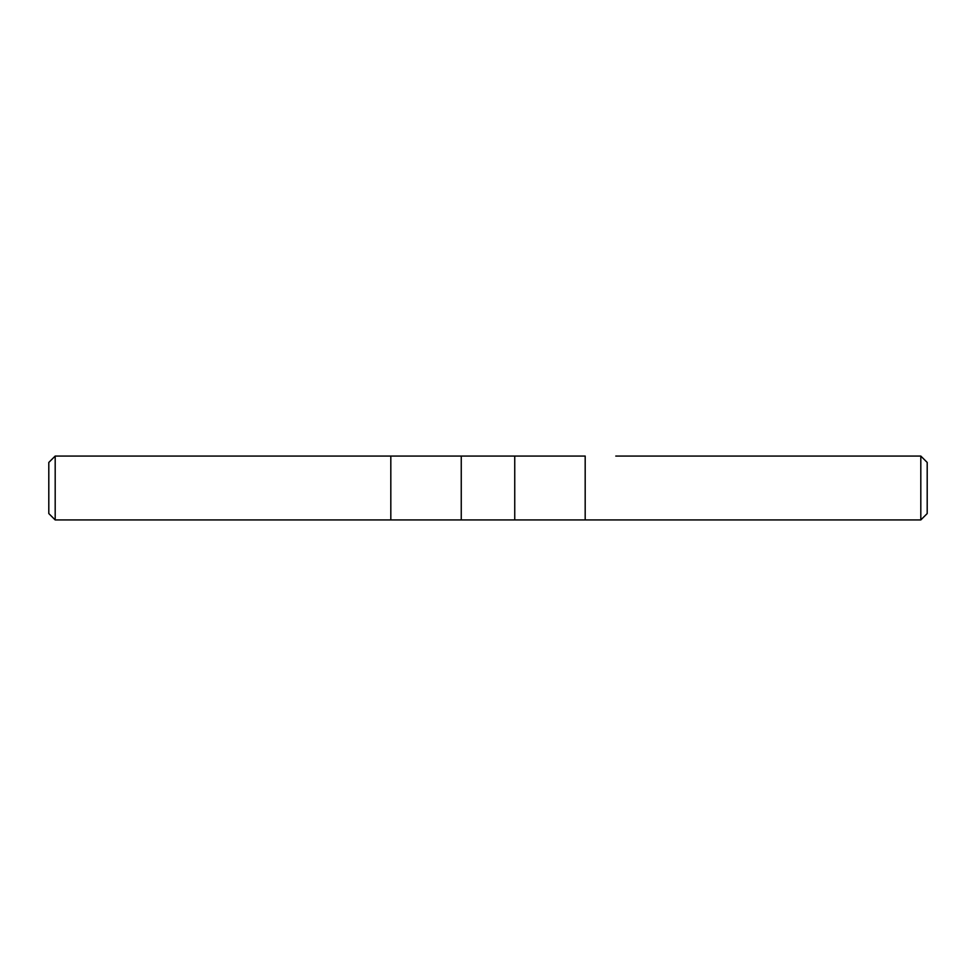 <?xml version="1.0" encoding="UTF-8"?>
<svg xmlns="http://www.w3.org/2000/svg" width="976" height="976" viewBox="0 0 976 976"><rect width="100%" height="100%" fill="white"/><g stroke="black" fill="none" stroke-linecap="round" stroke-linejoin="round"><path stroke-width="1.46" d="M615.771 456.06L920.807 456.06L920.807 519.94L55.193 519.94L48.8 513.559L48.8 462.441L55.193 456.06L55.193 519.94M347.456 456.06L360.229 456.06L347.456 456.06M585.185 519.94L585.185 456.06L360.229 456.06M55.193 456.06L390.815 456.06L390.815 519.94M514.742 519.94L514.742 456.06L461.258 456.06L461.258 519.94M920.807 456.06L927.2 462.441L927.2 513.559L920.807 519.94"/></g></svg>
